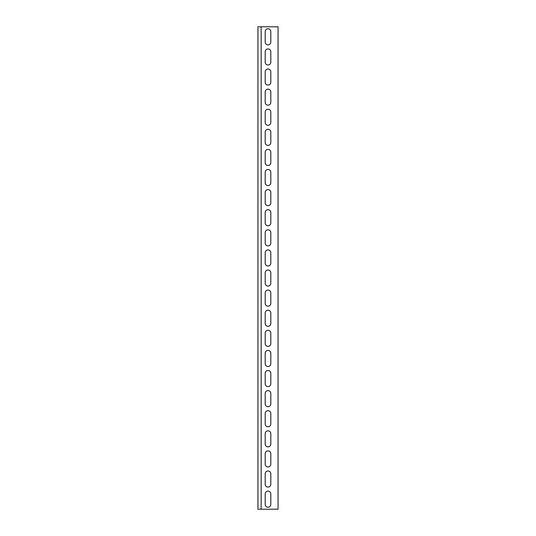 <?xml version="1.0" encoding="UTF-8"?>
<svg xmlns="http://www.w3.org/2000/svg" width="536" height="536" viewBox="0 0 536 536"><rect width="100%" height="100%" fill="white"/><g stroke="black" fill="none" stroke-linecap="round" stroke-linejoin="round"><path stroke-width="0.8" d="M278.05 26.8L257.95 26.8L257.95 509.2L278.05 509.2L278.05 26.8M270.814 42.076A2.814 2.814 0 0 1 268 44.89A2.814 2.814 0 0 1 265.186 42.076L265.186 31.624A2.814 2.814 0 0 1 268 28.81A2.814 2.814 0 0 1 270.814 31.624L270.814 42.076A2.814 2.814 0 0 1 268 44.89A2.814 2.814 0 0 1 265.186 42.076M270.814 62.176A2.814 2.814 0 0 1 268 64.99A2.814 2.814 0 0 1 265.186 62.176L265.186 51.724A2.814 2.814 0 0 1 268 48.91A2.814 2.814 0 0 1 270.814 51.724L270.814 62.176A2.814 2.814 0 0 1 268 64.99A2.814 2.814 0 0 1 265.186 62.176M270.814 82.276A2.814 2.814 0 0 1 268 85.09A2.814 2.814 0 0 1 265.186 82.276L265.186 71.824A2.814 2.814 0 0 1 268 69.01A2.814 2.814 0 0 1 270.814 71.824L270.814 82.276A2.814 2.814 0 0 1 268 85.09A2.814 2.814 0 0 1 265.186 82.276M270.814 102.376A2.814 2.814 0 0 1 268 105.19A2.814 2.814 0 0 1 265.186 102.376L265.186 91.924A2.814 2.814 0 0 1 268 89.11A2.814 2.814 0 0 1 270.814 91.924L270.814 102.376A2.814 2.814 0 0 1 268 105.19A2.814 2.814 0 0 1 265.186 102.376M270.814 122.476A2.814 2.814 0 0 1 268 125.29A2.814 2.814 0 0 1 265.186 122.476L265.186 112.024A2.814 2.814 0 0 1 268 109.21A2.814 2.814 0 0 1 270.814 112.024L270.814 122.476A2.814 2.814 0 0 1 268 125.29A2.814 2.814 0 0 1 265.186 122.476M270.814 142.576A2.814 2.814 0 0 1 268 145.39A2.814 2.814 0 0 1 265.186 142.576L265.186 132.124A2.814 2.814 0 0 1 268 129.31A2.814 2.814 0 0 1 270.814 132.124L270.814 142.576A2.814 2.814 0 0 1 268 145.39A2.814 2.814 0 0 1 265.186 142.576M270.814 162.676A2.814 2.814 0 0 1 268 165.49A2.814 2.814 0 0 1 265.186 162.676L265.186 152.224A2.814 2.814 0 0 1 268 149.41A2.814 2.814 0 0 1 270.814 152.224L270.814 162.676A2.814 2.814 0 0 1 268 165.49A2.814 2.814 0 0 1 265.186 162.676M270.814 182.776A2.814 2.814 0 0 1 268 185.59A2.814 2.814 0 0 1 265.186 182.776L265.186 172.324A2.814 2.814 0 0 1 268 169.51A2.814 2.814 0 0 1 270.814 172.324L270.814 182.776A2.814 2.814 0 0 1 268 185.59A2.814 2.814 0 0 1 265.186 182.776M270.814 202.876A2.814 2.814 0 0 1 268 205.69A2.814 2.814 0 0 1 265.186 202.876L265.186 192.424A2.814 2.814 0 0 1 268 189.61A2.814 2.814 0 0 1 270.814 192.424L270.814 202.876A2.814 2.814 0 0 1 268 205.69A2.814 2.814 0 0 1 265.186 202.876M270.814 222.976A2.814 2.814 0 0 1 268 225.79A2.814 2.814 0 0 1 265.186 222.976L265.186 212.524A2.814 2.814 0 0 1 268 209.71A2.814 2.814 0 0 1 270.814 212.524L270.814 222.976A2.814 2.814 0 0 1 268 225.79A2.814 2.814 0 0 1 265.186 222.976M270.814 243.076A2.814 2.814 0 0 1 268 245.89A2.814 2.814 0 0 1 265.186 243.076L265.186 232.624A2.814 2.814 0 0 1 268 229.81A2.814 2.814 0 0 1 270.814 232.624L270.814 243.076A2.814 2.814 0 0 1 268 245.89A2.814 2.814 0 0 1 265.186 243.076M270.814 263.176A2.814 2.814 0 0 1 268 265.99A2.814 2.814 0 0 1 265.186 263.176L265.186 252.724A2.814 2.814 0 0 1 268 249.91A2.814 2.814 0 0 1 270.814 252.724L270.814 263.176A2.814 2.814 0 0 1 268 265.99A2.814 2.814 0 0 1 265.186 263.176M270.814 283.276A2.814 2.814 0 0 1 268 286.09A2.814 2.814 0 0 1 265.186 283.276L265.186 272.824A2.814 2.814 0 0 1 268 270.01A2.814 2.814 0 0 1 270.814 272.824L270.814 283.276A2.814 2.814 0 0 1 268 286.09A2.814 2.814 0 0 1 265.186 283.276M270.814 303.376A2.814 2.814 0 0 1 268 306.19A2.814 2.814 0 0 1 265.186 303.376L265.186 292.924A2.814 2.814 0 0 1 268 290.11A2.814 2.814 0 0 1 270.814 292.924L270.814 303.376A2.814 2.814 0 0 1 268 306.19A2.814 2.814 0 0 1 265.186 303.376M270.814 323.476A2.814 2.814 0 0 1 268 326.29A2.814 2.814 0 0 1 265.186 323.476L265.186 313.024A2.814 2.814 0 0 1 268 310.21A2.814 2.814 0 0 1 270.814 313.024L270.814 323.476A2.814 2.814 0 0 1 268 326.29A2.814 2.814 0 0 1 265.186 323.476M270.814 343.576A2.814 2.814 0 0 1 268 346.39A2.814 2.814 0 0 1 265.186 343.576L265.186 333.124A2.814 2.814 0 0 1 268 330.31A2.814 2.814 0 0 1 270.814 333.124L270.814 343.576A2.814 2.814 0 0 1 268 346.39A2.814 2.814 0 0 1 265.186 343.576M270.814 363.676A2.814 2.814 0 0 1 268 366.49A2.814 2.814 0 0 1 265.186 363.676L265.186 353.224A2.814 2.814 0 0 1 268 350.41A2.814 2.814 0 0 1 270.814 353.224L270.814 363.676A2.814 2.814 0 0 1 268 366.49A2.814 2.814 0 0 1 265.186 363.676M270.814 383.776A2.814 2.814 0 0 1 268 386.59A2.814 2.814 0 0 1 265.186 383.776L265.186 373.324A2.814 2.814 0 0 1 268 370.51A2.814 2.814 0 0 1 270.814 373.324L270.814 383.776A2.814 2.814 0 0 1 268 386.59A2.814 2.814 0 0 1 265.186 383.776M270.814 403.876A2.814 2.814 0 0 1 268 406.69A2.814 2.814 0 0 1 265.186 403.876L265.186 393.424A2.814 2.814 0 0 1 268 390.61A2.814 2.814 0 0 1 270.814 393.424L270.814 403.876A2.814 2.814 0 0 1 268 406.69A2.814 2.814 0 0 1 265.186 403.876M270.814 423.976A2.814 2.814 0 0 1 268 426.79A2.814 2.814 0 0 1 265.186 423.976L265.186 413.524A2.814 2.814 0 0 1 268 410.71A2.814 2.814 0 0 1 270.814 413.524L270.814 423.976A2.814 2.814 0 0 1 268 426.79A2.814 2.814 0 0 1 265.186 423.976M270.814 444.076A2.814 2.814 0 0 1 268 446.89A2.814 2.814 0 0 1 265.186 444.076L265.186 433.624A2.814 2.814 0 0 1 268 430.81A2.814 2.814 0 0 1 270.814 433.624L270.814 444.076A2.814 2.814 0 0 1 268 446.89A2.814 2.814 0 0 1 265.186 444.076M270.814 464.176A2.814 2.814 0 0 1 268 466.99A2.814 2.814 0 0 1 265.186 464.176L265.186 453.724A2.814 2.814 0 0 1 268 450.91A2.814 2.814 0 0 1 270.814 453.724L270.814 464.176A2.814 2.814 0 0 1 268 466.99A2.814 2.814 0 0 1 265.186 464.176M270.814 484.276A2.814 2.814 0 0 1 268 487.09A2.814 2.814 0 0 1 265.186 484.276L265.186 473.824A2.814 2.814 0 0 1 268 471.01A2.814 2.814 0 0 1 270.814 473.824L270.814 484.276A2.814 2.814 0 0 1 268 487.09A2.814 2.814 0 0 1 265.186 484.276M270.814 504.376A2.814 2.814 0 0 1 268 507.19A2.814 2.814 0 0 1 265.186 504.376L265.186 493.924A2.814 2.814 0 0 1 268 491.11A2.814 2.814 0 0 1 270.814 493.924L270.814 504.376A2.814 2.814 0 0 1 268 507.19A2.814 2.814 0 0 1 265.186 504.376M265.186 31.624A2.814 2.814 0 0 1 268 28.81A2.814 2.814 0 0 1 270.814 31.624M265.186 51.724A2.814 2.814 0 0 1 268 48.91A2.814 2.814 0 0 1 270.814 51.724M265.186 71.824A2.814 2.814 0 0 1 268 69.01A2.814 2.814 0 0 1 270.814 71.824M265.186 91.924A2.814 2.814 0 0 1 268 89.11A2.814 2.814 0 0 1 270.814 91.924M265.186 112.024A2.814 2.814 0 0 1 268 109.21A2.814 2.814 0 0 1 270.814 112.024M265.186 132.124A2.814 2.814 0 0 1 268 129.31A2.814 2.814 0 0 1 270.814 132.124M265.186 152.224A2.814 2.814 0 0 1 268 149.41A2.814 2.814 0 0 1 270.814 152.224M265.186 172.324A2.814 2.814 0 0 1 268 169.51A2.814 2.814 0 0 1 270.814 172.324M265.186 192.424A2.814 2.814 0 0 1 268 189.61A2.814 2.814 0 0 1 270.814 192.424M265.186 212.524A2.814 2.814 0 0 1 268 209.71A2.814 2.814 0 0 1 270.814 212.524M265.186 232.624A2.814 2.814 0 0 1 268 229.81A2.814 2.814 0 0 1 270.814 232.624M265.186 252.724A2.814 2.814 0 0 1 268 249.91A2.814 2.814 0 0 1 270.814 252.724M265.186 272.824A2.814 2.814 0 0 1 268 270.01A2.814 2.814 0 0 1 270.814 272.824M265.186 292.924A2.814 2.814 0 0 1 268 290.11A2.814 2.814 0 0 1 270.814 292.924M265.186 313.024A2.814 2.814 0 0 1 268 310.21A2.814 2.814 0 0 1 270.814 313.024M265.186 333.124A2.814 2.814 0 0 1 268 330.31A2.814 2.814 0 0 1 270.814 333.124M265.186 353.224A2.814 2.814 0 0 1 268 350.41A2.814 2.814 0 0 1 270.814 353.224M265.186 373.324A2.814 2.814 0 0 1 268 370.51A2.814 2.814 0 0 1 270.814 373.324M265.186 393.424A2.814 2.814 0 0 1 268 390.61A2.814 2.814 0 0 1 270.814 393.424M265.186 413.524A2.814 2.814 0 0 1 268 410.71A2.814 2.814 0 0 1 270.814 413.524M265.186 433.624A2.814 2.814 0 0 1 268 430.81A2.814 2.814 0 0 1 270.814 433.624M265.186 453.724A2.814 2.814 0 0 1 268 450.91A2.814 2.814 0 0 1 270.814 453.724M265.186 473.824A2.814 2.814 0 0 1 268 471.01A2.814 2.814 0 0 1 270.814 473.824M265.186 493.924A2.814 2.814 0 0 1 268 491.11A2.814 2.814 0 0 1 270.814 493.924M261.166 26.8L261.166 509.2"/></g></svg>
